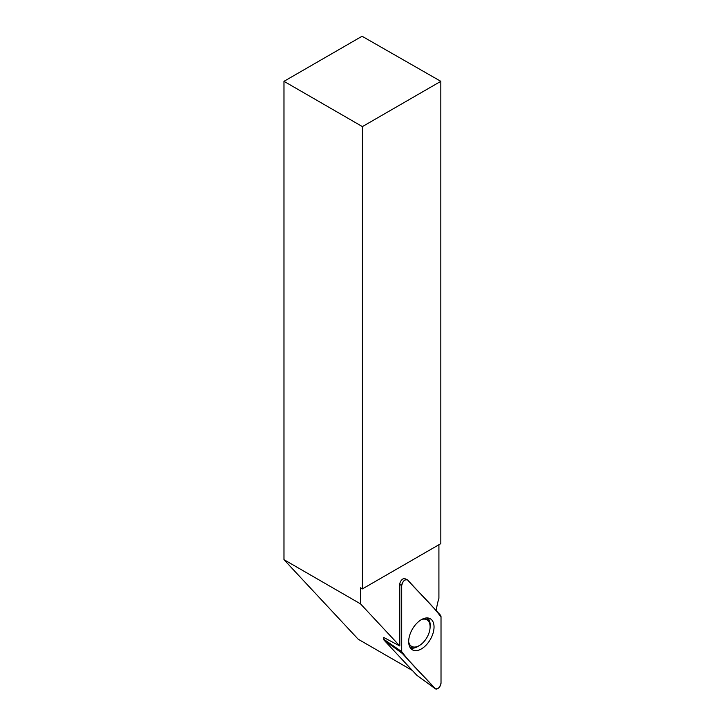 <?xml version="1.0" encoding="UTF-8"?>
<svg xmlns="http://www.w3.org/2000/svg" width="725" height="725" viewBox="0 0 725 725"><rect width="100%" height="100%" fill="white"/><g stroke="black" fill="none" stroke-linecap="round" stroke-linejoin="round"><path stroke-width="1.09" d="M408.683 641.879A15.325 8.845 120 0 0 411.61 646.356A15.325 8.845 120 0 0 426.925 637.511A15.325 8.845 120 0 0 426.925 619.821A15.325 8.845 120 0 0 421.578 619.531M409.045 644.86A15.325 8.845 120 0 0 409.353 645.06L411.61 646.356M426.925 619.821L424.678 618.516A15.325 8.845 120 0 0 424.343 618.343M417.038 675.419A2.202 1.269 -60 0 1 416.92 675.347A2.202 1.269 -60 0 1 416.812 675.247L384.051 640.13A2.202 1.269 -60 0 1 383.77 639.269L383.77 637.483L399.792 645.975L399.792 584.341A4.377 2.528 120 0 1 401.614 580.027A4.377 2.528 120 0 1 404.931 578.695L407.151 579.674A4.631 2.673 120 0 0 403.635 581.088A4.631 2.673 120 0 0 401.704 585.655L401.704 651.612A4.631 2.673 120 0 0 402.293 653.433L435.054 688.551A4.631 2.673 120 0 0 435.29 688.75A4.631 2.673 120 0 0 438.906 687.699A4.631 2.673 120 0 0 441.017 682.941L441.017 616.984A4.631 2.673 120 0 0 440.428 615.153L407.667 580.045A4.631 2.673 120 0 0 407.151 579.674M404.342 578.559L405.42 579.039A4.377 2.528 120 0 0 404.931 578.695M362.4 588.908L362.4 126.603L440.827 81.327L440.827 543.632L362.4 588.908L360.506 587.812L360.506 603.862L399.792 645.975M360.506 603.862L283.983 559.682L283.983 81.327L362.4 126.603M440.827 81.327L362.065 36.25L283.983 81.327M438.915 544.729L438.915 598.352A47.279 27.296 -60 0 0 436.296 610.731M283.983 559.682L358.177 639.205L412.38 670.498M425.176 646.057A17.926 10.349 120 0 0 433.749 630.27A17.926 10.349 120 0 0 429.871 618.534A17.926 10.349 120 0 0 417.546 622.539A17.926 10.349 120 0 0 411.963 649.546A17.926 10.349 120 0 0 425.176 646.057M441.017 616.984C431.003 603.472 418.597 592.552 407.667 580.045C404.777 579.13 402.792 581.006 401.704 585.664L401.704 651.603C411.718 665.115 424.125 676.035 435.054 688.542C437.945 689.457 439.93 687.581 441.017 682.932L441.017 616.984M401.704 585.655L399.792 584.341M383.77 639.269L401.704 651.612M416.812 675.247L435.054 688.551M402.293 653.433L384.051 640.13M427.786 617.963A17.572 10.141 -60 0 1 430.097 626.518M418.978 645.767A17.572 10.141 -60 0 1 410.432 648.023M409.815 647.008A17.047 9.842 120 0 0 413.178 646.954M428.239 620.89A17.047 9.842 120 0 0 426.599 617.945M416.92 675.347L435.29 688.75"/></g></svg>
